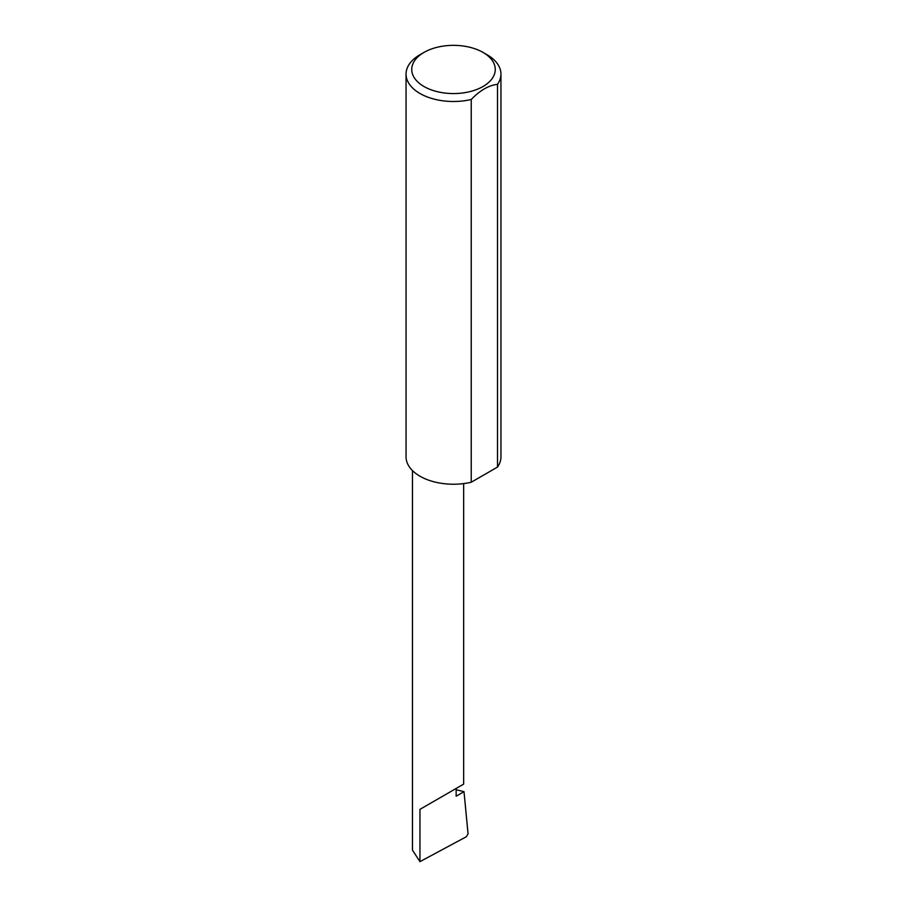 <?xml version="1.0" encoding="UTF-8"?>
<svg xmlns="http://www.w3.org/2000/svg" width="907" height="907" viewBox="0 0 907 907"><rect width="100%" height="100%" fill="white"/><g stroke="black" fill="none" stroke-linecap="round" stroke-linejoin="round"><path stroke-width="1.36" d="M456.153 789.725L463.999 791.675L456.153 796.21L456.153 788.455L463.658 784.136L463.658 483.601M456.153 788.455C462.185 784.986 469.304 780.87 456.153 788.455L419.952 809.361L456.153 788.455M423.977 86.505A41.756 24.104 0 0 0 483.023 86.505A41.756 24.104 0 0 0 483.023 52.413L487.048 54.737A47.447 27.391 180 0 1 500.947 74.102A47.447 27.391 180 0 1 497.512 84.328C488.76 85.315 479.996 90.371 471.221 99.509A47.447 27.391 180 0 1 419.952 93.478A47.447 27.391 180 0 1 406.053 74.102A47.447 27.391 180 0 1 419.952 54.737L423.977 52.413A41.756 24.104 0 0 0 423.977 86.505M471.221 99.509L471.221 482.252A47.447 27.391 180 0 1 419.952 476.209A47.447 27.391 180 0 1 406.053 456.845L406.053 74.102M463.999 791.675L468.046 833.76L466.357 836.73L419.952 861.65L412.458 850.12L412.458 470.574M419.952 861.65L419.952 809.361M497.512 84.328L497.512 467.071A47.447 27.391 180 0 0 500.947 456.845L500.947 74.102M471.221 482.252L497.512 467.071M487.048 54.737L483.023 52.413A41.756 24.104 0 0 0 423.977 52.413"/></g></svg>
